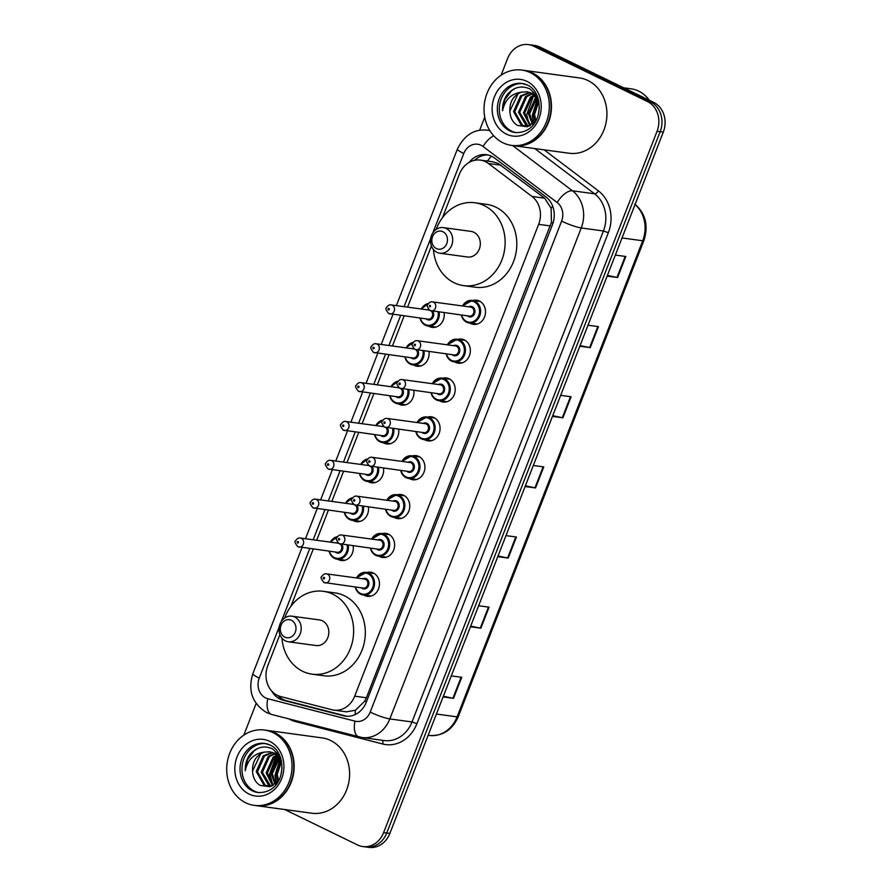 <?xml version="1.0" encoding="UTF-8"?>
<svg xmlns="http://www.w3.org/2000/svg" width="892" height="892" viewBox="0 0 892 892"><rect width="100%" height="100%" fill="white"/><g stroke="black" fill="none" stroke-linecap="round" stroke-linejoin="round"><path stroke-width="1.34" d="M473.016 300.493A12.165 10.414 97.8 0 1 476.707 300.236A12.165 10.414 97.8 0 1 479.439 301.061A12.165 10.414 97.8 0 1 485.07 315.322A12.165 10.414 97.8 0 1 473.429 324.342A12.165 10.414 97.8 0 1 470.697 323.506A12.165 10.414 97.8 0 1 469.939 323.094M457.875 339.35A12.165 10.414 97.8 0 1 461.565 339.094A12.165 10.414 97.8 0 1 464.297 339.919A12.165 10.414 97.8 0 1 469.917 354.18A12.165 10.414 97.8 0 1 458.276 363.189A12.165 10.414 97.8 0 1 455.544 362.364A12.165 10.414 97.8 0 1 454.786 361.951M442.722 378.208A12.165 10.414 97.8 0 1 446.413 377.94A12.165 10.414 97.8 0 1 449.144 378.777A12.165 10.414 97.8 0 1 454.764 393.038A12.165 10.414 97.8 0 1 443.123 402.047A12.165 10.414 97.8 0 1 440.392 401.222A12.165 10.414 97.8 0 1 439.633 400.809M427.569 417.066A12.165 10.414 97.8 0 1 431.26 416.798A12.165 10.414 97.8 0 1 433.991 417.634A12.165 10.414 97.8 0 1 439.622 431.895A12.165 10.414 97.8 0 1 427.982 440.904A12.165 10.414 97.8 0 1 425.25 440.068A12.165 10.414 97.8 0 1 424.492 439.656M412.427 455.912A12.165 10.414 97.8 0 1 416.118 455.656A12.165 10.414 97.8 0 1 418.85 456.481A12.165 10.414 97.8 0 1 424.469 470.742A12.165 10.414 97.8 0 1 412.829 479.762A12.165 10.414 97.8 0 1 410.097 478.926A12.165 10.414 97.8 0 1 409.339 478.513M397.274 494.77A12.165 10.414 97.8 0 1 400.965 494.514A12.165 10.414 97.8 0 1 403.697 495.339A12.165 10.414 97.8 0 1 409.317 509.6A12.165 10.414 97.8 0 1 397.676 518.609A12.165 10.414 97.8 0 1 394.944 517.784A12.165 10.414 97.8 0 1 394.186 517.371M382.122 533.628A12.165 10.414 97.8 0 1 385.823 533.36A12.165 10.414 97.8 0 1 388.544 534.197A12.165 10.414 97.8 0 1 394.175 548.457A12.165 10.414 97.8 0 1 382.534 557.467A12.165 10.414 97.8 0 1 379.802 556.641A12.165 10.414 97.8 0 1 379.044 556.229M366.98 572.486A12.165 10.414 97.8 0 1 370.671 572.218A12.165 10.414 97.8 0 1 373.402 573.054A12.165 10.414 97.8 0 1 379.022 587.315A12.165 10.414 97.8 0 1 367.381 596.324A12.165 10.414 97.8 0 1 364.65 595.499A12.165 10.414 97.8 0 1 363.891 595.087M353.187 545.793A12.165 10.414 97.8 0 1 341.268 560.51A12.165 10.414 97.8 0 1 338.536 559.674A12.165 10.414 97.8 0 1 337.778 559.262M368.34 506.935A12.165 10.414 97.8 0 1 356.41 521.653A12.165 10.414 97.8 0 1 353.689 520.828A12.165 10.414 97.8 0 1 352.931 520.415M413.788 390.373A12.165 10.414 97.8 0 1 401.857 405.091A12.165 10.414 97.8 0 1 399.125 404.254A12.165 10.414 97.8 0 1 398.378 403.842M444.082 312.668A12.165 10.414 97.8 0 1 432.163 327.375A12.165 10.414 97.8 0 1 429.431 326.55A12.165 10.414 97.8 0 1 428.673 326.137M428.94 351.515A12.165 10.414 97.8 0 1 417.01 366.233A12.165 10.414 97.8 0 1 414.278 365.397A12.165 10.414 97.8 0 1 413.52 364.984M398.635 429.23A12.165 10.414 97.8 0 1 386.715 443.948A12.165 10.414 97.8 0 1 383.984 443.112A12.165 10.414 97.8 0 1 383.226 442.7M383.493 468.088A12.165 10.414 97.8 0 1 371.563 482.795A12.165 10.414 97.8 0 1 368.831 481.97A12.165 10.414 97.8 0 1 368.073 481.557M279.91 634.58L267.79 665.677A22.802 19.524 -82.2 0 0 280.59 696.552L331.902 709.742A22.802 19.524 -82.2 0 0 333.809 710.121L346.43 711.838L355.395 710.266L364.772 701.123L366.378 697.767L551.446 222.342L551.111 208.26L544.666 198.18L498.026 163.37L492.551 161.764L480.342 160.103A22.802 19.524 -82.2 0 0 459.458 174.04L442.443 217.693M333.809 710.121A22.802 19.524 -82.2 0 0 354.682 696.173L538.645 224.338A22.802 19.524 -82.2 0 0 532.022 196.463L488.426 163.481A22.802 19.524 -82.2 0 0 485.46 161.664A22.802 19.524 -82.2 0 0 480.342 160.103M431.393 246.025L407.566 307.138M404.165 315.891L392.424 345.996M389.012 354.737L377.271 384.853M373.86 393.595L362.119 423.711M358.718 432.453L346.977 462.569M343.565 471.31L331.824 501.416M328.412 510.157L316.671 540.273M313.27 549.015L290.948 606.248M271.636 690.966A22.802 19.524 -82.2 0 0 283.221 700.265L343.498 715.763A22.802 19.524 -82.2 0 0 345.405 716.142A22.802 19.524 -82.2 0 0 366.289 702.194L552.46 224.684A22.802 19.524 -82.2 0 0 545.837 196.809L494.614 158.062A22.802 19.524 -82.2 0 0 491.648 156.245A22.802 19.524 -82.2 0 0 486.53 154.684A22.802 19.524 -82.2 0 0 469.192 162.377M474.555 160.315A22.802 19.524 97.8 0 1 488.069 154.974M501.103 75.184L507.593 58.538A22.802 19.524 97.8 0 1 528.477 44.6A22.802 19.524 97.8 0 1 533.594 46.161L647.481 101.554A22.802 19.524 97.8 0 1 657.069 131.247L383.616 832.604A22.802 19.524 97.8 0 1 362.743 846.553A22.802 19.524 97.8 0 1 357.625 844.992L284.726 809.535M243.795 735.164L256.127 703.52M479.606 130.344L484.735 117.164M528.477 44.6L534.698 45.447A22.802 19.524 97.8 0 1 539.816 47.008L653.702 102.402L650.591 101.978A22.802 19.524 97.8 0 1 660.18 131.681L386.727 833.039A22.802 19.524 97.8 0 1 365.854 846.976A22.802 19.524 97.8 0 0 386.727 833.039L660.18 131.681A22.802 19.524 97.8 0 0 650.591 101.978L536.705 46.585L650.591 101.978L647.481 101.554M531.587 45.024A22.802 19.524 97.8 0 1 536.705 46.585A22.802 19.524 97.8 0 0 531.587 45.024M346.977 716.276A22.802 19.524 97.8 0 1 346.62 716.187L286.332 700.688A22.802 19.524 97.8 0 1 277.791 695.559M653.702 102.402A22.802 19.524 97.8 0 1 663.291 132.105L389.849 833.462A22.802 19.524 97.8 0 1 368.965 847.4L362.743 846.553M470.697 626.095L480.264 628.102A6.077 0.847 21.3 0 0 480.877 628.213L470.418 626.786M478.625 605.746L489.072 607.173L480.877 628.213M443.346 696.228L452.913 698.246A6.077 0.847 21.3 0 0 453.526 698.347L443.079 696.92M451.274 675.88L461.733 677.307L453.526 698.347M552.728 415.683L562.294 417.701A6.077 0.847 21.3 0 0 562.908 417.813L552.46 416.386M560.655 395.346L571.114 396.762L562.908 417.813M580.068 345.55L589.634 347.568A6.077 0.847 21.3 0 0 590.248 347.668L579.8 346.241M588.006 325.201L598.454 326.628L590.248 347.668M607.419 275.416L616.985 277.423A6.077 0.847 21.3 0 0 617.598 277.535L607.14 276.107M615.346 255.067L625.805 256.495L617.598 277.535M498.037 555.961L507.604 557.968A6.077 0.847 21.3 0 0 508.217 558.08L497.769 556.653M505.965 535.613L516.423 537.04L508.217 558.08M525.377 485.817L534.955 487.835A6.077 0.847 21.3 0 0 535.557 487.946L525.109 486.519M533.316 465.479L543.763 466.906L535.557 487.946M623.675 87.795L631.023 88.799A34.208 29.291 97.8 0 1 638.705 91.14A34.208 29.291 97.8 0 1 649.354 100.294M523.76 70.334A38.01 32.547 97.8 0 1 523.961 70.356A38.01 32.547 97.8 0 1 532.491 72.954A38.01 32.547 97.8 0 1 550.063 117.521A38.01 32.547 97.8 0 1 513.68 145.686A38.01 32.547 97.8 0 1 513.491 145.664M523.961 70.356L579.399 77.927A38.01 32.547 97.8 0 1 587.939 80.514A38.01 32.547 97.8 0 1 605.512 125.092A38.01 32.547 97.8 0 1 569.129 153.246L513.68 145.686M521.82 70.067L523.571 70.312A38.01 32.547 97.8 0 1 532.1 72.899A38.01 32.547 97.8 0 1 549.673 117.476A38.01 32.547 97.8 0 1 513.29 145.63L511.54 145.396A38.01 32.547 97.8 0 1 503.01 142.798A38.01 32.547 97.8 0 1 485.438 98.231A38.01 32.547 97.8 0 1 521.82 70.067A38.01 32.547 97.8 0 1 530.35 72.665A38.01 32.547 97.8 0 1 547.922 117.231A38.01 32.547 97.8 0 1 511.54 145.396M516.234 132.663A24.786 21.23 97.8 0 1 511.651 131.135A24.786 21.23 97.8 0 1 500.055 102.636A24.786 21.23 97.8 0 1 522.935 83.592M532.379 93.181L537.809 97.473M528.142 126.463L521.251 125.058L513.547 111.589L520.549 95.845L529.514 92.367M525.522 126.263L522.478 125.226L514.784 111.756L521.787 96.013L530.104 92.567M537.341 96.258L530.038 88.988C521.541 85.153 513.926 87.015 507.191 94.563C503.857 99.358 502.319 104.765 502.575 110.764C504.883 99.781 511.216 93.571 521.564 92.132L527.072 91.809L531.141 93.002L538.735 100.696M529.759 125.805L524.897 126.196M528.042 126.185L519.724 112.437L526.726 96.693L532.457 93.716M527.406 126.263L526.191 125.727L518.486 112.258L525.5 96.526L531.877 93.381M530.517 125.415L524.663 113.106L531.677 97.362L534.743 95.388M529.948 125.716L523.437 112.938L530.439 97.195L534.185 94.92M533.037 123.687L529.614 113.775L536.939 97.774M532.379 124.211L528.376 113.607L535.378 97.864L536.404 97.094M521.564 92.132C513.09 95.489 509.209 102.268 509.934 112.47L510.012 113.005C510.726 118.692 513.223 122.84 517.483 125.426L527.205 126.742L535.88 120.71L534.553 114.455L538.88 101.409M535.133 121.635L533.316 114.287L538.5 100.25M538.255 114.901L539.37 107.698M509.934 112.47L509.845 111.087L517.65 94.73M502.575 110.764L504.827 99.659L511.473 90.839L515.019 88.475M533.806 123.007L532.245 115.447L537.53 98.599M529.101 124.166L526.681 114.689L533.449 96.102M535.022 94.585L535.802 93.928M436.366 248.567A9.121 7.816 97.8 0 1 432.531 236.692A9.121 7.816 97.8 0 1 442.923 231.742A9.121 7.816 97.8 0 1 446.758 243.616A9.121 7.816 97.8 0 1 436.366 248.567M436.946 252.347A12.923 11.072 97.8 0 1 430.97 237.194A12.923 11.072 97.8 0 1 443.335 227.616A12.923 11.072 97.8 0 1 446.234 228.497A12.923 11.072 97.8 0 1 452.211 243.65A12.923 11.072 97.8 0 1 439.845 253.228A12.923 11.072 97.8 0 1 436.946 252.347M439.845 253.228L467.464 256.996A12.923 11.072 -82.2 0 0 479.84 247.418A12.923 11.072 -82.2 0 0 473.864 232.266A12.923 11.072 -82.2 0 0 470.965 231.385L443.335 227.616M436.177 229.434A41.812 35.803 97.8 0 1 474.867 202.763A41.812 35.803 97.8 0 1 484.256 205.617A41.812 35.803 97.8 0 1 503.59 254.644A41.812 35.803 97.8 0 1 463.561 285.618A41.812 35.803 97.8 0 1 454.173 282.764A41.812 35.803 97.8 0 1 433.434 249.548M474.867 202.763L486.541 204.346A41.812 35.803 97.8 0 1 495.93 207.2A41.812 35.803 97.8 0 1 515.264 256.227A41.812 35.803 97.8 0 1 475.235 287.213L463.561 285.618M284.871 637.122A9.121 7.816 97.8 0 1 281.036 625.247A9.121 7.816 97.8 0 1 291.439 620.286A9.121 7.816 97.8 0 1 295.274 632.172A9.121 7.816 97.8 0 1 284.871 637.122M285.451 640.891A12.923 11.072 97.8 0 1 279.475 625.738A12.923 11.072 97.8 0 1 291.851 616.171A12.923 11.072 97.8 0 1 294.75 617.052A12.923 11.072 97.8 0 1 300.727 632.205A12.923 11.072 97.8 0 1 288.35 641.783A12.923 11.072 97.8 0 1 285.451 640.891M288.35 641.783L315.98 645.54A12.923 11.072 -82.2 0 0 328.345 635.974A12.923 11.072 -82.2 0 0 322.369 620.821A12.923 11.072 -82.2 0 0 319.47 619.929L291.851 616.171M284.682 617.989A41.812 35.803 97.8 0 1 323.372 591.307A41.812 35.803 97.8 0 1 332.761 594.161A41.812 35.803 97.8 0 1 352.095 643.188A41.812 35.803 97.8 0 1 312.077 674.174A41.812 35.803 97.8 0 1 302.689 671.319A41.812 35.803 97.8 0 1 281.939 638.103M323.372 591.307L335.046 592.901A41.812 35.803 97.8 0 1 344.435 595.756A41.812 35.803 97.8 0 1 363.769 644.782A41.812 35.803 97.8 0 1 323.751 675.757L312.077 674.174M266.452 730.314A38.01 32.547 97.8 0 1 266.641 730.336A38.01 32.547 97.8 0 1 275.182 732.934A38.01 32.547 97.8 0 1 292.754 777.501A38.01 32.547 97.8 0 1 256.372 805.666A38.01 32.547 97.8 0 1 256.171 805.632M266.641 730.336L322.09 737.896A38.01 32.547 97.8 0 1 330.62 740.494A38.01 32.547 97.8 0 1 348.192 785.06A38.01 32.547 97.8 0 1 311.81 813.225L256.372 805.666M264.5 730.046L266.251 730.28A38.01 32.547 97.8 0 1 274.792 732.878A38.01 32.547 97.8 0 1 292.364 777.445A38.01 32.547 97.8 0 1 255.982 805.61L254.231 805.376A38.01 32.547 97.8 0 1 245.69 802.778A38.01 32.547 97.8 0 1 228.118 758.211A38.01 32.547 97.8 0 1 264.5 730.046A38.01 32.547 97.8 0 1 273.041 732.644A38.01 32.547 97.8 0 1 290.614 777.211A38.01 32.547 97.8 0 1 254.231 805.376M258.925 792.642A24.786 21.23 97.8 0 1 254.343 791.104A24.786 21.23 97.8 0 1 242.735 762.604A24.786 21.23 97.8 0 1 265.615 743.571M275.059 753.149L280.489 757.453M270.834 786.432L263.932 785.027L256.238 771.569L263.24 755.825L272.194 752.335M268.202 786.242L265.169 785.194L257.476 771.736L264.478 755.992L272.796 752.547M280.032 756.226L272.729 748.968C264.222 745.132 256.606 746.983 249.883 754.543C246.538 759.337 244.999 764.734 245.255 770.744C247.563 759.761 253.897 753.55 264.255 752.112L269.763 751.778L273.822 752.982L281.415 760.675M272.439 785.785L267.578 786.175M270.722 786.164L262.415 772.405L269.417 756.661L275.149 753.684M270.086 786.231L268.871 785.707L261.178 772.238L268.18 756.494L274.569 753.361M273.208 785.395L267.355 773.085L274.357 757.341L277.434 755.368M272.629 785.696L266.117 772.918L273.119 757.174L276.866 754.888M275.717 783.667L272.294 773.754L279.631 757.754M275.059 784.191L271.056 773.587L278.07 757.843L279.096 757.074M278.56 780.701L277.234 774.434L281.56 761.389M277.813 781.615L275.996 774.267L281.192 760.218M280.935 774.88L282.062 767.678M264.255 752.112C255.77 755.468 251.89 762.247 252.614 772.45L252.692 772.974C253.417 778.671 255.904 782.808 260.163 785.406L269.886 786.711L278.572 780.69M252.614 772.45L252.525 771.056L260.341 754.699M245.255 770.744L247.519 759.638L254.164 750.808L257.699 748.455M272.896 785.15L269.986 774.747L277.49 755.424M276.498 782.986L274.926 775.416L280.211 758.579M271.781 784.135L269.373 774.657L276.141 756.082M277.713 754.554L278.482 753.907M501.07 165.21L488.426 163.481M280.969 698.269A22.802 11.719 -75.6 0 1 280.846 696.619M553.029 223.078A22.802 3.189 -158.7 0 1 551.446 222.342M551.111 208.26A22.802 10.615 -52.9 0 1 552.694 206.242M366.411 701.881A22.802 3.189 -158.7 0 1 364.772 701.123M487.456 161.073A22.802 10.615 -52.9 0 1 491.47 156.156M355.206 714.57A22.802 11.719 -75.6 0 1 355.395 710.266M544.666 198.18L532.022 196.463M550.342 225.932L538.645 224.338M366.378 697.767L354.682 696.173M279.229 626.853L259.238 678.143A15.209 13.023 -82.2 0 0 265.626 697.934A15.209 13.023 -82.2 0 0 267.778 698.726L354.994 721.149A15.209 13.023 -82.2 0 0 370.191 712.106L561.614 221.127A15.209 13.023 -82.2 0 0 557.188 202.54L483.085 146.489A15.209 13.023 -82.2 0 0 481.111 145.273A15.209 13.023 -82.2 0 0 463.773 153.524L432.798 232.979M463.773 153.524A15.209 2.13 21.3 0 1 457.395 149.064C464.487 134.926 474.533 128.649 487.534 130.232A30.406 26.035 97.8 0 1 489.875 130.678M302.053 547.487L252.849 673.683C247.664 690.653 252.302 703.654 266.764 712.675L271.77 714.514A15.209 7.816 -75.6 0 1 267.778 698.726M544.153 149.845L598.409 190.877A34.208 29.291 97.8 0 1 608.344 232.689L416.921 723.668A34.208 29.291 97.8 0 1 382.746 744.017L295.52 721.595A34.208 29.291 97.8 0 1 289.075 718.963M657.069 131.247L663.291 132.105M533.594 46.161L539.816 47.008M383.616 832.604L389.849 833.462M512.599 145.541L572.419 190.788L594.596 193.82L534.776 148.563M557.188 202.54A15.209 7.08 -52.9 0 1 572.419 190.788A30.406 26.035 97.8 0 1 581.249 227.962L603.438 230.983A30.406 26.035 -82.2 0 0 594.596 193.82A3.802 1.773 127.1 0 0 598.409 190.877M561.614 221.127A15.209 2.13 21.3 0 0 581.249 227.962L389.826 718.93L412.004 721.962L603.438 230.983L608.344 232.689M370.191 712.106A15.209 2.13 21.3 0 0 389.826 718.93A30.406 26.035 97.8 0 1 361.996 737.528L384.173 740.55A30.406 26.035 -82.2 0 0 412.004 721.962L416.921 723.668M430.725 238.309L404.065 306.67M400.664 315.411L388.923 345.516M385.511 354.258L373.77 384.374M370.358 393.116L358.617 423.232M355.217 431.973L343.476 462.089M340.064 470.831L328.323 500.947M324.911 509.689L313.17 539.794M309.769 548.535L281.315 621.523M382.746 744.017A3.802 1.951 104.4 0 0 382.144 740.271M295.52 721.595A3.802 1.951 104.4 0 0 295.665 720.658M359.454 737.026A15.209 7.816 -75.6 0 1 358.997 736.937A15.209 7.816 -75.6 0 1 354.994 721.149M252.849 673.683A15.209 2.13 21.3 0 0 259.238 678.143M483.085 146.489A15.209 7.08 -52.9 0 1 493.711 135.774M346.62 716.187L343.498 715.763M286.332 700.688L283.221 700.265M622.025 237.952L642.708 240.773A7.604 1.059 21.3 0 0 643.857 240.65L458.243 716.733A7.604 1.059 -158.7 0 1 457.083 716.867L642.708 240.773A30.406 26.035 -82.2 0 0 635.048 204.558M458.243 716.733C452.222 730.091 442.555 736.335 429.253 735.454A30.406 26.035 -82.2 0 0 457.083 716.867L436.4 714.035M534.955 487.835L543.139 466.817M562.294 417.701L570.49 396.684M589.634 347.568L597.83 326.55M616.985 277.423L625.181 256.405M507.604 557.968L515.799 536.951M480.264 628.102L488.459 607.084M452.913 698.246L461.108 677.229M521.976 83.435L527.25 85.041C545.19 92.099 544.176 133.588 515.275 132.562A24.786 21.23 97.8 0 1 509.711 130.868A24.786 21.23 97.8 0 1 498.249 101.799A24.786 21.23 97.8 0 1 521.976 83.435A24.786 21.23 97.8 0 1 527.016 84.885M506.4 134.112A28.589 24.485 97.8 0 1 494.38 96.882A28.589 24.485 97.8 0 1 526.96 81.362A28.589 24.485 97.8 0 1 538.98 118.58A28.589 24.485 97.8 0 1 506.4 134.112M264.656 743.415L269.93 745.021C287.882 752.079 286.856 793.557 257.966 792.531A24.786 21.23 97.8 0 1 252.391 790.847A24.786 21.23 97.8 0 1 240.94 761.779A24.786 21.23 97.8 0 1 264.656 743.415A24.786 21.23 97.8 0 1 269.696 744.865M249.08 794.081A28.589 24.485 97.8 0 1 237.06 756.862A28.589 24.485 97.8 0 1 269.652 741.33A28.589 24.485 97.8 0 1 281.671 778.56A28.589 24.485 97.8 0 1 249.08 794.081M439.12 311.988A11.406 9.767 97.8 0 1 427.982 326.037A11.406 9.767 97.8 0 1 425.417 325.257A11.406 9.767 97.8 0 1 420.043 318.054M420.355 318.098A10.648 9.11 -82.2 0 0 425.306 324.51A10.648 9.11 -82.2 0 0 434.917 322.625A10.648 9.11 -82.2 0 0 438.039 311.843M432.631 311.096A5.319 4.56 97.8 0 1 432.776 317.73A5.319 4.56 97.8 0 1 427.223 319.592A5.319 4.56 97.8 0 1 426.198 318.89M427.424 309.847A5.319 4.56 97.8 0 1 428.561 309.457M429.264 310.104L391.231 304.919A4.56 3.902 97.8 0 1 392.257 305.231A4.56 3.902 97.8 0 1 394.364 310.572A4.56 3.902 97.8 0 1 389.994 313.951A4.56 3.902 97.8 0 1 388.979 313.638M388.399 309.87A0.758 0.647 -82.2 0 0 388.945 308.465A0.758 0.647 -82.2 0 0 388.399 309.87M391.231 304.919C389.492 304.529 387.92 305.443 386.515 307.673C385.166 308.086 385.89 310.048 388.678 313.549L428.127 319.158A4.56 3.902 -82.2 0 0 432.352 316.236A4.56 3.902 -82.2 0 0 431.104 310.895M421.269 309.011A11.406 9.767 97.8 0 1 428.461 303.492M427.982 304.217A10.648 9.11 -82.2 0 0 421.593 309.056M423.968 350.846A11.406 9.767 97.8 0 1 412.829 364.895A11.406 9.767 97.8 0 1 410.275 364.114A11.406 9.767 97.8 0 1 404.89 356.912M405.213 356.945A10.648 9.11 -82.2 0 0 410.153 363.367A10.648 9.11 -82.2 0 0 419.764 361.483A10.648 9.11 -82.2 0 0 422.886 350.69M417.478 349.954A5.319 4.56 97.8 0 1 417.623 356.588A5.319 4.56 97.8 0 1 412.071 358.45A5.319 4.56 97.8 0 1 411.045 357.748M412.271 348.705A5.319 4.56 97.8 0 1 413.409 348.315M414.111 348.962L376.078 343.766A4.56 3.902 97.8 0 1 377.104 344.078A4.56 3.902 97.8 0 1 379.212 349.43A4.56 3.902 97.8 0 1 374.852 352.808A4.56 3.902 97.8 0 1 373.826 352.496M373.246 348.727A0.758 0.647 -82.2 0 0 373.793 347.322A0.758 0.647 -82.2 0 0 373.246 348.727M376.078 343.766C374.339 343.387 372.767 344.301 371.373 346.52C370.024 346.943 370.738 348.906 373.525 352.407L412.985 358.015A4.56 3.902 -82.2 0 0 417.2 355.094A4.56 3.902 -82.2 0 0 415.951 349.742M406.128 347.869A11.406 9.767 97.8 0 1 413.308 342.35L406.027 347.858M412.829 343.074A10.648 9.11 -82.2 0 0 406.44 347.913M408.826 389.692A11.406 9.767 97.8 0 1 397.687 403.753A11.406 9.767 97.8 0 1 395.123 402.972A11.406 9.767 97.8 0 1 389.737 395.758M390.06 395.803A10.648 9.11 -82.2 0 0 395.011 402.214A10.648 9.11 -82.2 0 0 404.622 400.341A10.648 9.11 -82.2 0 0 407.744 389.548M402.337 388.812A5.319 4.56 97.8 0 1 402.47 395.435A5.319 4.56 97.8 0 1 396.918 397.308A5.319 4.56 97.8 0 1 395.892 396.606M397.13 387.563A5.319 4.56 97.8 0 1 398.256 387.161M398.958 387.808L360.937 382.623A4.56 3.902 97.8 0 1 361.962 382.936A4.56 3.902 97.8 0 1 364.07 388.288A4.56 3.902 97.8 0 1 359.699 391.666A4.56 3.902 97.8 0 1 358.673 391.354M358.093 387.585A0.758 0.647 -82.2 0 0 358.64 386.18A0.758 0.647 -82.2 0 0 358.093 387.585M360.937 382.623C359.197 382.244 357.625 383.159 356.22 385.377C354.871 385.801 355.585 387.764 358.383 391.265L397.832 396.862A4.56 3.902 -82.2 0 0 402.058 393.952A4.56 3.902 -82.2 0 0 400.809 388.6M390.975 386.727A11.406 9.767 97.8 0 1 398.167 381.207L390.874 386.704M397.676 381.932A10.648 9.11 -82.2 0 0 391.298 386.771M393.673 428.55A11.406 9.767 97.8 0 1 382.534 442.61A11.406 9.767 97.8 0 1 379.981 441.83A11.406 9.767 97.8 0 1 374.595 434.616M374.908 434.66A10.648 9.11 -82.2 0 0 379.858 441.072A10.648 9.11 -82.2 0 0 389.469 439.198A10.648 9.11 -82.2 0 0 392.591 428.405M387.184 427.669A5.319 4.56 97.8 0 1 387.329 434.293A5.319 4.56 97.8 0 1 381.776 436.166A5.319 4.56 97.8 0 1 380.75 435.452M381.977 426.421A5.319 4.56 97.8 0 1 383.114 426.019M383.816 426.666L345.784 421.481A4.56 3.902 97.8 0 1 346.81 421.793A4.56 3.902 97.8 0 1 348.917 427.145A4.56 3.902 97.8 0 1 344.557 430.524A4.56 3.902 97.8 0 1 343.532 430.212M342.952 426.432A0.758 0.647 -82.2 0 0 343.498 425.038A0.758 0.647 -82.2 0 0 342.952 426.432M345.784 421.481C344.044 421.091 342.472 422.016 341.067 424.235C339.718 424.659 340.443 426.621 343.23 430.122L382.679 435.72A4.56 3.902 -82.2 0 0 386.905 432.81A4.56 3.902 -82.2 0 0 385.656 427.458M375.822 425.573A11.406 9.767 97.8 0 1 383.014 420.065L375.722 425.562M382.534 420.79A10.648 9.11 -82.2 0 0 376.145 425.618M378.52 467.408A11.406 9.767 97.8 0 1 367.381 481.457A11.406 9.767 97.8 0 1 364.828 480.688A11.406 9.767 97.8 0 1 359.443 473.474M359.766 473.518A10.648 9.11 -82.2 0 0 364.705 479.929A10.648 9.11 -82.2 0 0 374.317 478.045A10.648 9.11 -82.2 0 0 377.439 467.263M372.031 466.527A5.319 4.56 97.8 0 1 372.176 473.15A5.319 4.56 97.8 0 1 366.623 475.023A5.319 4.56 97.8 0 1 365.597 474.31M366.835 465.267A5.319 4.56 97.8 0 1 367.961 464.877M368.664 465.524L330.631 460.339A4.56 3.902 97.8 0 1 331.657 460.651A4.56 3.902 97.8 0 1 333.764 465.992A4.56 3.902 97.8 0 1 329.404 469.37A4.56 3.902 97.8 0 1 328.379 469.058M327.799 465.29A0.758 0.647 -82.2 0 0 328.345 463.885A0.758 0.647 -82.2 0 0 327.799 465.29M330.631 460.339C328.892 459.949 327.319 460.863 325.926 463.093C324.577 463.517 325.29 465.468 328.078 468.98L367.537 474.577A4.56 3.902 -82.2 0 0 371.752 471.656A4.56 3.902 -82.2 0 0 370.503 466.315M360.68 464.431A11.406 9.767 97.8 0 1 367.861 458.912M367.381 459.648A10.648 9.11 -82.2 0 0 360.992 464.476M363.378 506.266A11.406 9.767 97.8 0 1 352.24 520.315A11.406 9.767 97.8 0 1 349.675 519.534A11.406 9.767 97.8 0 1 344.29 512.331M344.613 512.376A10.648 9.11 -82.2 0 0 349.564 518.787A10.648 9.11 -82.2 0 0 359.175 516.903A10.648 9.11 -82.2 0 0 362.297 506.11M356.889 505.374A5.319 4.56 97.8 0 1 357.023 512.008A5.319 4.56 97.8 0 1 351.47 513.87A5.319 4.56 97.8 0 1 350.445 513.168M351.682 504.125A5.319 4.56 97.8 0 1 352.808 503.735M353.511 504.381L315.489 499.185A4.56 3.902 97.8 0 1 316.515 499.498A4.56 3.902 97.8 0 1 318.622 504.85A4.56 3.902 97.8 0 1 314.252 508.228A4.56 3.902 97.8 0 1 313.226 507.916M312.646 504.147A0.758 0.647 -82.2 0 0 313.203 502.742A0.758 0.647 -82.2 0 0 312.646 504.147M315.489 499.185C313.75 498.806 312.178 499.721 310.773 501.951C309.424 502.363 310.137 504.326 312.936 507.827L352.385 513.435A4.56 3.902 -82.2 0 0 356.61 510.514A4.56 3.902 -82.2 0 0 355.362 505.162M345.527 503.289A11.406 9.767 97.8 0 1 352.719 497.769M352.228 498.494A10.648 9.11 -82.2 0 0 345.851 503.333M348.226 545.112A11.406 9.767 97.8 0 1 337.087 559.173A11.406 9.767 97.8 0 1 334.533 558.392A11.406 9.767 97.8 0 1 329.148 551.178M329.46 551.223A10.648 9.11 -82.2 0 0 334.411 557.634A10.648 9.11 -82.2 0 0 344.022 555.761A10.648 9.11 -82.2 0 0 347.144 544.967M341.736 544.231A5.319 4.56 97.8 0 1 341.881 550.855A5.319 4.56 97.8 0 1 336.329 552.728A5.319 4.56 97.8 0 1 335.303 552.025M336.529 542.983A5.319 4.56 97.8 0 1 337.667 542.581M338.369 543.228L300.336 538.043A4.56 3.902 97.8 0 1 301.362 538.355A4.56 3.902 97.8 0 1 303.47 543.707A4.56 3.902 97.8 0 1 299.11 547.086A4.56 3.902 97.8 0 1 298.084 546.774M297.504 543.005A0.758 0.647 -82.2 0 0 298.051 541.6A0.758 0.647 -82.2 0 0 297.504 543.005M300.336 538.043C298.597 537.664 297.025 538.578 295.62 540.797C294.271 541.221 294.996 543.183 297.783 546.684L337.232 552.282A4.56 3.902 -82.2 0 0 341.458 549.372A4.56 3.902 -82.2 0 0 340.209 544.02M330.375 542.146A11.406 9.767 97.8 0 1 337.566 536.627M337.087 537.352A10.648 9.11 -82.2 0 0 330.698 542.191M462.535 305.978A11.406 9.767 97.8 0 1 472.325 300.403A11.406 9.767 97.8 0 1 474.89 301.184A11.406 9.767 97.8 0 1 480.164 314.553A11.406 9.767 97.8 0 1 469.248 323.004A11.406 9.767 97.8 0 1 466.683 322.224A11.406 9.767 97.8 0 1 461.309 315.01M461.621 315.054A10.648 9.11 -82.2 0 0 466.572 321.466A10.648 9.11 -82.2 0 0 478.703 315.69A10.648 9.11 -82.2 0 0 474.232 301.83A10.648 9.11 -82.2 0 0 462.859 306.012M468.69 306.815A5.319 4.56 97.8 0 1 472.314 306.737A5.319 4.56 97.8 0 1 474.555 313.672A5.319 4.56 97.8 0 1 468.49 316.56A5.319 4.56 97.8 0 1 467.453 315.846M432.497 301.875C430.758 301.485 429.186 302.41 427.781 304.629C426.432 305.053 427.156 307.015 429.944 310.516L469.393 316.114A4.56 3.902 -82.2 0 0 473.763 312.735A4.56 3.902 -82.2 0 0 471.656 307.383A4.56 3.902 -82.2 0 0 470.63 307.071L432.497 301.875A4.56 3.902 97.8 0 1 433.523 302.187A4.56 3.902 97.8 0 1 435.63 307.539A4.56 3.902 97.8 0 1 431.26 310.918A4.56 3.902 97.8 0 1 430.234 310.606M430.212 305.432A0.758 0.647 -82.2 0 0 429.665 306.826A0.758 0.647 -82.2 0 0 430.212 305.432M451.43 361.026A11.406 9.767 97.8 0 1 446.156 353.868M447.394 344.825A11.406 9.767 97.8 0 1 457.183 339.261A11.406 9.767 97.8 0 1 459.737 340.042A11.406 9.767 97.8 0 1 465.011 353.41A11.406 9.767 97.8 0 1 454.095 361.851A11.406 9.767 97.8 0 1 451.542 361.082M446.479 353.912A10.648 9.11 -82.2 0 0 451.419 360.323A10.648 9.11 -82.2 0 0 463.55 354.548A10.648 9.11 -82.2 0 0 459.079 340.688A10.648 9.11 -82.2 0 0 447.706 344.87M453.537 345.672A5.319 4.56 97.8 0 1 457.161 345.594A5.319 4.56 97.8 0 1 459.402 352.53A5.319 4.56 97.8 0 1 453.337 355.417A5.319 4.56 97.8 0 1 452.311 354.704M417.344 340.733C415.605 340.343 414.033 341.268 412.639 343.487C411.279 343.911 412.004 345.873 414.791 349.374L454.24 354.971A4.56 3.902 -82.2 0 0 458.611 351.593A4.56 3.902 -82.2 0 0 456.503 346.241A4.56 3.902 -82.2 0 0 455.478 345.929L417.344 340.733A4.56 3.902 97.8 0 1 418.37 341.045A4.56 3.902 97.8 0 1 420.478 346.386A4.56 3.902 97.8 0 1 416.118 349.764A4.56 3.902 97.8 0 1 415.092 349.463M415.059 344.279A0.758 0.647 -82.2 0 0 414.512 345.683A0.758 0.647 -82.2 0 0 415.059 344.279M432.241 383.683A11.406 9.767 97.8 0 1 442.031 378.119A11.406 9.767 97.8 0 1 444.595 378.888A11.406 9.767 97.8 0 1 449.869 392.268A11.406 9.767 97.8 0 1 438.953 400.709A11.406 9.767 97.8 0 1 436.389 399.928A11.406 9.767 97.8 0 1 431.003 392.725M431.327 392.77A10.648 9.11 -82.2 0 0 436.277 399.181A10.648 9.11 -82.2 0 0 448.408 393.394A10.648 9.11 -82.2 0 0 443.926 379.546A10.648 9.11 -82.2 0 0 432.564 383.727M438.396 384.519A5.319 4.56 97.8 0 1 442.019 384.452A5.319 4.56 97.8 0 1 444.249 391.376A5.319 4.56 97.8 0 1 438.184 394.264A5.319 4.56 97.8 0 1 437.158 393.562M402.203 379.591C400.452 379.2 398.891 380.115 397.486 382.345C396.137 382.757 396.851 384.72 399.649 388.221L439.098 393.829A4.56 3.902 -82.2 0 0 443.458 390.451A4.56 3.902 -82.2 0 0 441.35 385.099A4.56 3.902 -82.2 0 0 440.325 384.787L402.203 379.591A4.56 3.902 97.8 0 1 403.217 379.903A4.56 3.902 97.8 0 1 405.336 385.244A4.56 3.902 97.8 0 1 400.965 388.622A4.56 3.902 97.8 0 1 399.939 388.31M399.906 383.136A0.758 0.647 -82.2 0 0 399.36 384.541A0.758 0.647 -82.2 0 0 399.906 383.136M417.088 422.54A11.406 9.767 97.8 0 1 426.878 416.965A11.406 9.767 97.8 0 1 429.442 417.746A11.406 9.767 97.8 0 1 434.716 431.115A11.406 9.767 97.8 0 1 423.8 439.566A11.406 9.767 97.8 0 1 421.236 438.786A11.406 9.767 97.8 0 1 415.862 431.583M416.174 431.617A10.648 9.11 -82.2 0 0 421.124 438.039A10.648 9.11 -82.2 0 0 433.256 432.252A10.648 9.11 -82.2 0 0 428.784 418.393A10.648 9.11 -82.2 0 0 417.411 422.585M423.243 423.377A5.319 4.56 97.8 0 1 426.867 423.31A5.319 4.56 97.8 0 1 429.108 430.234A5.319 4.56 97.8 0 1 423.042 433.122A5.319 4.56 97.8 0 1 422.005 432.419M387.05 418.437C385.311 418.058 383.738 418.972 382.333 421.191C380.984 421.615 381.709 423.577 384.497 427.078L423.945 432.676A4.56 3.902 -82.2 0 0 428.316 429.297A4.56 3.902 -82.2 0 0 426.209 423.956A4.56 3.902 -82.2 0 0 425.183 423.644L387.05 418.437A4.56 3.902 97.8 0 1 388.076 418.749A4.56 3.902 97.8 0 1 390.183 424.101A4.56 3.902 97.8 0 1 385.812 427.48A4.56 3.902 97.8 0 1 384.787 427.168M384.764 421.994A0.758 0.647 -82.2 0 0 384.218 423.399A0.758 0.647 -82.2 0 0 384.764 421.994M401.946 461.398A11.406 9.767 97.8 0 1 411.736 455.823A11.406 9.767 97.8 0 1 414.289 456.604A11.406 9.767 97.8 0 1 419.563 469.972A11.406 9.767 97.8 0 1 408.647 478.424A11.406 9.767 97.8 0 1 406.094 477.644A11.406 9.767 97.8 0 1 400.709 470.43M401.032 470.474A10.648 9.11 -82.2 0 0 405.972 476.885A10.648 9.11 -82.2 0 0 418.103 471.11A10.648 9.11 -82.2 0 0 413.632 457.25A10.648 9.11 -82.2 0 0 402.259 461.443M408.09 462.234A5.319 4.56 97.8 0 1 411.714 462.156A5.319 4.56 97.8 0 1 413.955 469.092A5.319 4.56 97.8 0 1 407.889 471.98A5.319 4.56 97.8 0 1 406.863 471.277M371.897 457.295C370.158 456.916 368.586 457.83 367.192 460.049C365.832 460.473 366.556 462.435 369.344 465.936L408.792 471.533A4.56 3.902 -82.2 0 0 413.163 468.155A4.56 3.902 -82.2 0 0 411.056 462.814A4.56 3.902 -82.2 0 0 410.03 462.502L371.897 457.295A4.56 3.902 97.8 0 1 372.923 457.607A4.56 3.902 97.8 0 1 375.03 462.959A4.56 3.902 97.8 0 1 370.671 466.338A4.56 3.902 97.8 0 1 369.645 466.025M369.611 460.852A0.758 0.647 -82.2 0 0 369.065 462.257A0.758 0.647 -82.2 0 0 369.611 460.852M390.83 516.446A11.406 9.767 97.8 0 1 385.556 509.287M386.793 500.245A11.406 9.767 97.8 0 1 396.583 494.681A11.406 9.767 97.8 0 1 399.148 495.461A11.406 9.767 97.8 0 1 404.422 508.83A11.406 9.767 97.8 0 1 393.506 517.282A11.406 9.767 97.8 0 1 390.941 516.501M385.879 509.332A10.648 9.11 -82.2 0 0 390.83 515.743A10.648 9.11 -82.2 0 0 402.961 509.968A10.648 9.11 -82.2 0 0 398.479 496.108A10.648 9.11 -82.2 0 0 387.117 500.289M392.948 501.092A5.319 4.56 97.8 0 1 396.572 501.014A5.319 4.56 97.8 0 1 398.802 507.949A5.319 4.56 97.8 0 1 392.736 510.837A5.319 4.56 97.8 0 1 391.711 510.124M356.755 496.153C355.016 495.762 353.444 496.688 352.039 498.907C350.69 499.33 351.403 501.293 354.202 504.794L393.651 510.391A4.56 3.902 -82.2 0 0 398.01 507.013A4.56 3.902 -82.2 0 0 395.903 501.661A4.56 3.902 -82.2 0 0 394.877 501.349L356.755 496.153A4.56 3.902 97.8 0 1 357.77 496.465A4.56 3.902 97.8 0 1 359.889 501.806A4.56 3.902 97.8 0 1 355.518 505.195A4.56 3.902 97.8 0 1 354.492 504.883M354.458 499.71A0.758 0.647 -82.2 0 0 353.912 501.103A0.758 0.647 -82.2 0 0 354.458 499.71M371.641 539.102A11.406 9.767 97.8 0 1 381.43 533.539A11.406 9.767 97.8 0 1 383.995 534.308A11.406 9.767 97.8 0 1 389.269 547.688A11.406 9.767 97.8 0 1 378.353 556.129A11.406 9.767 97.8 0 1 375.788 555.359A11.406 9.767 97.8 0 1 370.414 548.145M370.726 548.19A10.648 9.11 -82.2 0 0 375.677 554.601A10.648 9.11 -82.2 0 0 387.808 548.814A10.648 9.11 -82.2 0 0 383.337 534.966A10.648 9.11 -82.2 0 0 371.964 539.147M377.795 539.939A5.319 4.56 97.8 0 1 381.419 539.872A5.319 4.56 97.8 0 1 383.66 546.796A5.319 4.56 97.8 0 1 377.595 549.695A5.319 4.56 97.8 0 1 376.558 548.981M341.603 535.01C339.863 534.62 338.291 535.534 336.886 537.764C335.537 538.188 336.262 540.139 339.049 543.641L378.498 549.249A4.56 3.902 -82.2 0 0 382.869 545.871A4.56 3.902 -82.2 0 0 380.761 540.519A4.56 3.902 -82.2 0 0 379.736 540.206L341.603 535.01A4.56 3.902 97.8 0 1 342.628 535.323A4.56 3.902 97.8 0 1 344.736 540.663A4.56 3.902 97.8 0 1 340.365 544.042A4.56 3.902 97.8 0 1 339.35 543.73M339.317 538.556A0.758 0.647 -82.2 0 0 338.77 539.961A0.758 0.647 -82.2 0 0 339.317 538.556M356.499 577.96A11.406 9.767 97.8 0 1 366.289 572.385A11.406 9.767 97.8 0 1 368.842 573.166A11.406 9.767 97.8 0 1 374.116 586.535A11.406 9.767 97.8 0 1 363.2 594.986A11.406 9.767 97.8 0 1 360.647 594.206A11.406 9.767 97.8 0 1 355.261 587.003M355.585 587.048A10.648 9.11 -82.2 0 0 360.524 593.459A10.648 9.11 -82.2 0 0 372.655 587.672A10.648 9.11 -82.2 0 0 368.184 573.812A10.648 9.11 -82.2 0 0 356.811 578.005M362.643 578.797A5.319 4.56 97.8 0 1 366.266 578.73A5.319 4.56 97.8 0 1 368.507 585.654A5.319 4.56 97.8 0 1 362.442 588.542A5.319 4.56 97.8 0 1 361.416 587.839M326.45 573.857C324.71 573.478 323.138 574.392 321.744 576.611C320.384 577.035 321.109 578.997 323.896 582.498L363.356 588.107A4.56 3.902 -82.2 0 0 367.716 584.717A4.56 3.902 -82.2 0 0 365.608 579.376A4.56 3.902 -82.2 0 0 364.583 579.064L326.45 573.857A4.56 3.902 97.8 0 1 327.476 574.169A4.56 3.902 97.8 0 1 329.583 579.521A4.56 3.902 97.8 0 1 325.223 582.9A4.56 3.902 97.8 0 1 324.197 582.587M324.164 577.414A0.758 0.647 -82.2 0 0 323.618 578.819A0.758 0.647 -82.2 0 0 324.164 577.414M487.534 130.232L489.797 130.533M271.77 714.514L361.996 737.528M457.395 149.064L396.36 305.61M392.948 314.352L381.207 344.468M377.795 353.21L366.055 383.326M362.654 392.067L350.913 422.184M347.501 430.925L335.76 461.03M332.348 469.772L320.607 499.888M317.206 508.63L305.465 538.746M634.736 203.956C645.63 213.545 648.662 225.776 643.857 240.65M429.253 735.454L428.115 735.298M435.853 327.119L425.361 325.245L421.258 321.376L419.942 318.043M428.472 303.481L421.169 309M420.701 365.965L410.22 364.103L406.105 360.234L404.79 356.889M405.559 404.823L395.067 402.95L390.964 399.092L389.637 395.747M390.406 443.681L379.914 441.808L375.811 437.939L374.495 434.605M375.253 482.539L364.772 480.665L360.658 476.796L359.342 473.462M367.872 458.901L360.58 464.42M360.112 521.385L349.619 519.523L345.516 515.654L344.2 512.309M352.719 497.758L345.427 503.278M344.959 560.243L334.467 558.37L330.363 554.512L329.048 551.167M337.577 536.616L330.274 542.135M480.197 301.474L472.325 300.403L462.435 305.956M461.209 314.999L462.524 318.332L466.627 322.202L477.12 324.075M465.055 340.331L457.183 339.261L447.293 344.814M446.056 353.856L447.371 357.19L451.475 361.059L461.967 362.933M449.902 379.189L442.031 378.119L432.141 383.672M430.903 392.714L432.23 396.048L436.333 399.917L446.825 401.79M434.75 418.047L426.878 416.965L416.988 422.529M415.761 431.561L417.077 434.906L421.18 438.775L431.672 440.637M419.608 456.894L411.736 455.823L401.846 461.376M400.608 470.418L401.924 473.763L406.027 477.621L416.519 479.495M404.455 495.751L396.583 494.681L386.693 500.234M385.455 509.276L386.782 512.61L390.886 516.479L401.378 518.352M389.302 534.609L381.43 533.539L371.54 539.091M370.314 548.134L371.63 551.468L375.733 555.337L386.225 557.21M374.161 573.467L366.289 572.385L356.399 577.949M355.161 586.981L356.477 590.326L360.58 594.195L371.072 596.057"/></g></svg>
